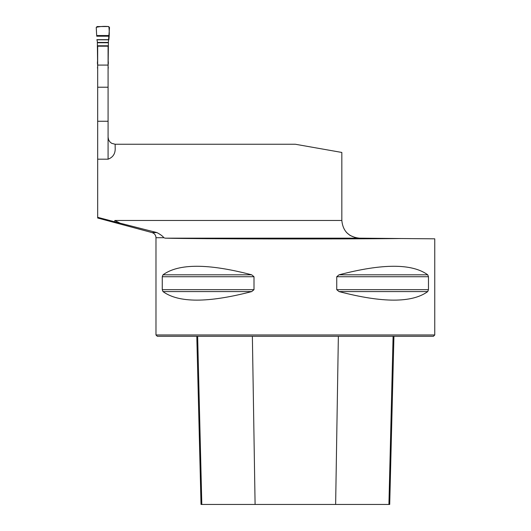 <?xml version="1.0" encoding="UTF-8"?>
<svg xmlns="http://www.w3.org/2000/svg" width="531" height="531" viewBox="0 0 531 531"><rect width="100%" height="100%" fill="white"/><g stroke="black" fill="none" stroke-linecap="round" stroke-linejoin="round"><path stroke-width="0.8" d="M120.232 223.259L114.815 220.471L114.815 221.839L156.93 232.585L152.045 232.585L97.677 218.015L97.677 46.19L108.078 46.19L108.078 137.177L108.563 139.739L109.811 141.81L111.616 143.304L115.161 144.253L295.369 144.253L341.831 152.45L341.831 220.471C342.88 231.124 348.728 237.025 359.374 238.167L165.201 238.167C197.804 239.003 337.431 239.222 400.746 238.532L359.374 238.167L355.544 237.715L350.035 235.412M115.161 147.226L115.161 144.253L115.161 147.226C115.619 153.273 113.262 157.256 108.078 159.187L108.078 137.177M97.677 159.187L108.078 159.187M114.815 221.839L97.677 217.318M400.746 238.532L434.756 238.824L434.756 334.975L155.981 334.975L155.981 237.715L163.8 237.715L165.201 238.167M162.997 274.819C178.608 263.422 208.172 263.422 251.694 274.819L253.997 276.731L253.997 289.667L251.694 291.585C208.172 302.975 178.608 302.975 162.997 291.585L162.26 289.667L162.26 276.731L162.997 274.819L251.694 274.819M339.037 274.819C382.559 263.422 412.129 263.422 427.734 274.819L428.471 276.731L428.471 289.667L427.734 291.585C412.129 302.975 382.559 302.975 339.037 291.585L336.74 289.667L336.74 276.731L339.037 274.819L427.734 274.819M163.8 237.715C162.944 236.302 160.654 234.589 156.93 232.585M350.009 235.392L346.63 232.591M434.756 334.975L433.429 336.302L157.309 336.302L155.981 334.975M196.802 336.302L201.023 504.45L389.708 504.45L393.936 336.302M109.081 35.524L96.675 35.524L96.244 27.519L97.113 26.55L108.643 26.55L109.512 27.519L108.41 41.61L108.078 70.358M97.677 70.358L97.346 41.61L96.901 39.659L108.862 39.659C109.406 35.192 109.393 30.825 108.828 26.57C104.275 26.158 100.087 26.417 96.25 27.333L96.675 35.524M108.41 62.884L108.078 62.884M97.677 62.884L97.346 62.884M114.815 220.471L341.831 220.471M97.677 121.247L108.078 121.247M97.677 87.217L108.078 87.217M97.677 65.087L108.078 65.087M255.092 504.45L252.371 336.302M201.813 504.45L197.645 336.302M388.918 504.45L393.093 336.302M335.638 504.45L338.36 336.302M162.997 291.585L251.694 291.585M162.26 289.667L253.997 289.667M162.26 276.731L253.997 276.731M336.74 276.731L428.471 276.731M336.74 289.667L428.471 289.667M339.037 291.585L427.734 291.585M108.41 42.44L97.346 42.44M108.41 42.745L97.346 42.745M108.41 45.779L97.346 45.779M108.41 46.19L97.346 46.19M108.41 47.007L108.078 47.007M97.677 47.007L97.346 47.007M108.41 61.981L108.078 61.981M97.677 61.981L97.346 61.981M108.41 63.8L108.078 63.8M97.677 63.8L97.346 63.8M108.41 67.855L108.078 67.855M97.677 67.855L97.346 67.855M109.061 36.201L96.702 36.201M108.862 39.659L96.901 39.659M108.848 39.812L96.907 39.812M152.045 232.585C154.508 233.408 155.822 235.12 155.981 237.715"/></g></svg>
